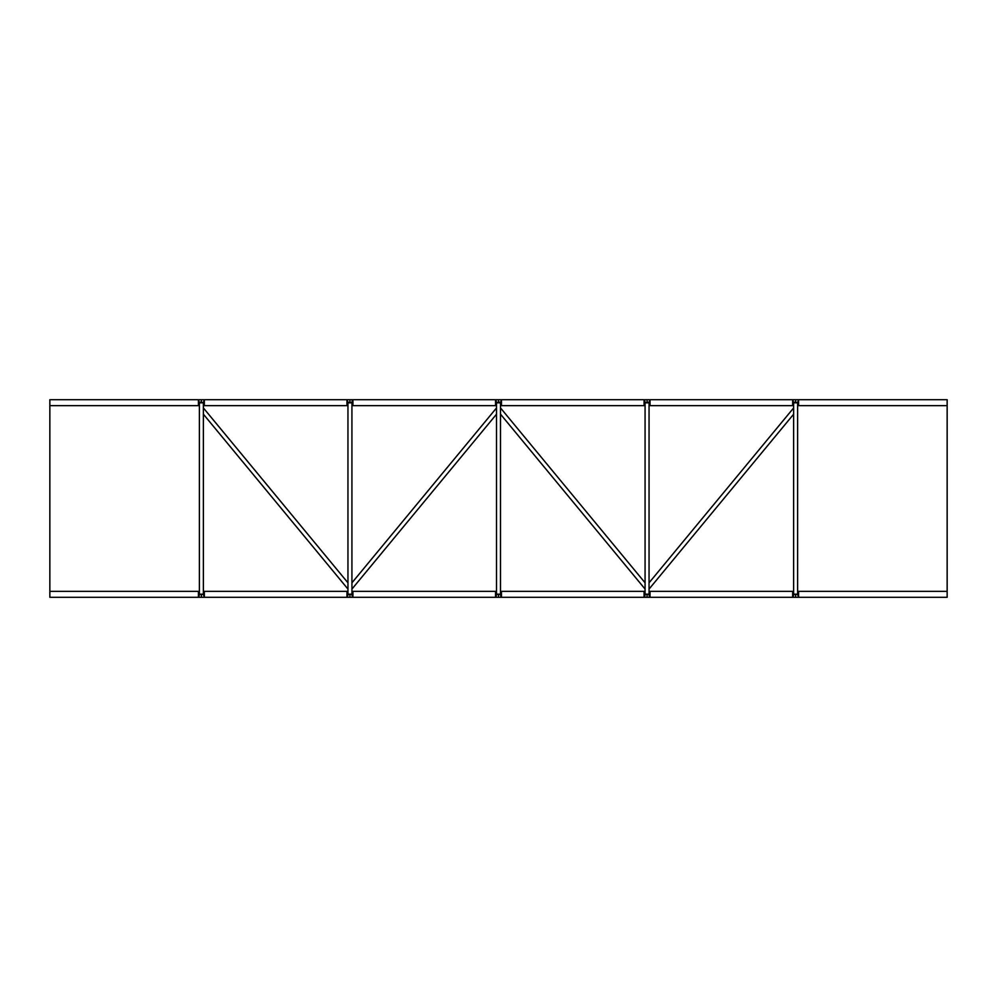 <?xml version="1.0" encoding="UTF-8"?>
<svg xmlns="http://www.w3.org/2000/svg" width="997" height="997" viewBox="0 0 997 997"><rect width="100%" height="100%" fill="white"/><g stroke="black" fill="none" stroke-linecap="round" stroke-linejoin="round"><path stroke-width="1.5" d="M349.935 597.29L346.968 597.29L346.968 591.346L347.953 594.187L351.929 594.187L352.913 591.346L352.913 597.29L349.935 597.29L349.935 594.449L349.935 597.29M203.911 597.29L201.382 597.29L201.382 594.449L201.382 597.29L198.415 597.29L198.415 591.346L199.388 594.187L203.376 594.187L204.348 591.346L204.348 597.29L203.376 594.449L199.388 594.449L198.852 597.29M498.5 597.29L495.534 597.29L495.534 591.346L496.506 594.187L500.494 594.187L501.466 591.346L501.466 597.29L498.5 597.29L498.5 594.449L498.5 597.29M647.065 597.29L644.087 597.29L644.087 591.346L645.071 594.187L649.047 594.187L650.032 591.346L650.032 597.29L647.065 597.29L647.065 594.449L647.065 597.29M798.148 597.29L795.618 597.29L795.618 594.449L795.618 597.29L792.652 597.29L792.652 591.346L793.624 594.187L797.612 594.187L798.585 591.346L798.585 597.29L797.612 594.449L793.624 594.449L793.089 597.29M349.935 399.71L347.417 399.71L347.417 402.015L351.929 402.551L352.464 399.71L349.935 399.71L349.935 402.551L349.935 399.71M203.911 399.71L201.382 399.71L201.382 402.551L201.382 399.71L198.852 399.71L198.852 402.015L203.376 402.551L204.348 399.71L204.348 405.654L203.376 402.813L199.388 402.813L198.415 405.654L198.852 399.71M498.5 399.71L495.97 399.71L496.506 402.551L501.03 402.015L501.03 399.71L498.5 399.71L498.5 402.551L498.5 399.71M647.065 399.71L644.536 399.71L645.071 402.551L649.583 402.015L649.583 399.71L647.065 399.71L647.065 402.551L647.065 399.71M798.148 399.71L795.618 399.71L795.618 402.551L795.618 399.71L793.089 399.71L793.089 402.015L797.612 402.551L798.585 399.71L798.585 405.654L797.612 402.813L793.624 402.813L792.652 405.654L793.089 399.71M49.85 597.29L49.85 591.346L198.415 591.346L198.415 597.29L49.85 597.29L49.85 399.71L198.415 399.71L198.415 405.654L49.85 405.654L49.85 399.71M947.15 597.29L947.15 591.346L947.15 597.29L798.585 597.29L798.585 591.346L947.15 591.346L947.15 399.71L947.15 405.654L798.585 405.654L798.585 399.71L947.15 399.71M352.464 597.29L351.929 594.449L347.953 594.449L347.417 597.29M501.03 597.29L500.494 594.449L496.506 594.449L495.97 597.29M649.583 597.29L649.047 594.449L645.071 594.449L644.536 597.29M352.464 399.71L352.913 405.654L351.929 402.813L347.953 402.813L346.968 405.654L347.417 399.71M501.03 399.71L501.466 405.654L500.494 402.813L496.506 402.813L495.534 405.654L495.97 399.71M649.583 399.71L650.032 405.654L649.047 402.813L645.071 402.813L644.087 405.654L644.536 399.71M346.968 597.29L346.968 591.346L346.968 597.29L204.348 597.29L204.348 591.346L346.968 591.346M346.968 405.654L346.968 399.71L346.968 405.654L204.348 405.654L204.348 399.71L346.968 399.71M495.534 597.29L495.534 591.346L495.534 597.29L352.913 597.29L352.913 591.346L495.534 591.346M495.534 405.654L495.534 399.71L495.534 405.654L352.913 405.654L352.913 399.71L495.534 399.71M650.032 591.346L650.032 597.29L650.032 591.346L792.652 591.346L792.652 597.29L650.032 597.29M501.466 591.346L501.466 597.29L501.466 591.346L644.087 591.346L644.087 597.29L501.466 597.29M650.032 399.71L650.032 405.654L650.032 399.71L792.652 399.71L792.652 405.654L650.032 405.654M501.466 399.71L501.466 405.654L501.466 399.71L644.087 399.71L644.087 405.654L501.466 405.654M199.388 594.187L203.376 594.187L203.376 402.813L199.388 402.813L199.388 594.187M347.953 594.187L351.929 594.187L351.929 402.813L347.953 402.813L347.953 594.187M496.506 594.187L500.494 594.187L500.494 402.813L496.506 402.813L496.506 594.187M645.071 594.187L649.047 594.187L649.047 402.813L645.071 402.813L645.071 594.187M793.624 594.187L797.612 594.187L797.612 402.813L793.624 402.813L793.624 594.187M203.376 407.923L203.376 414.179L347.965 589.09L347.965 582.834L203.376 407.923M649.047 582.834L649.047 589.09L793.649 414.179L793.649 407.923L649.047 582.834M351.929 582.834L351.929 589.09L496.531 414.179L496.531 407.923L351.929 582.834M645.084 589.077L645.084 582.821L500.494 407.91L500.494 414.166L645.084 589.077"/></g></svg>
